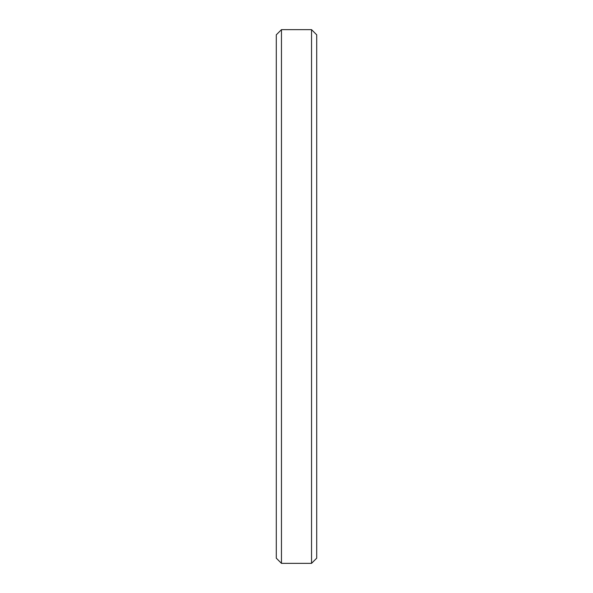 <?xml version="1.0" encoding="UTF-8"?>
<svg xmlns="http://www.w3.org/2000/svg" width="593" height="593" viewBox="0 0 593 593"><rect width="100%" height="100%" fill="white"/><g stroke="black" fill="none" stroke-linecap="round" stroke-linejoin="round"><path stroke-width="0.89" d="M316.714 34.824L311.54 29.65L311.54 563.35L316.714 558.176L316.714 34.824L316.714 558.176L311.54 563.35L311.54 29.65L281.46 29.65L281.46 563.35L311.54 563.35L281.46 563.35L281.46 29.65L276.286 34.824L276.286 558.176L281.46 563.35L276.286 558.176L276.286 34.824L281.46 29.65L311.54 29.65L316.714 34.824"/></g></svg>
